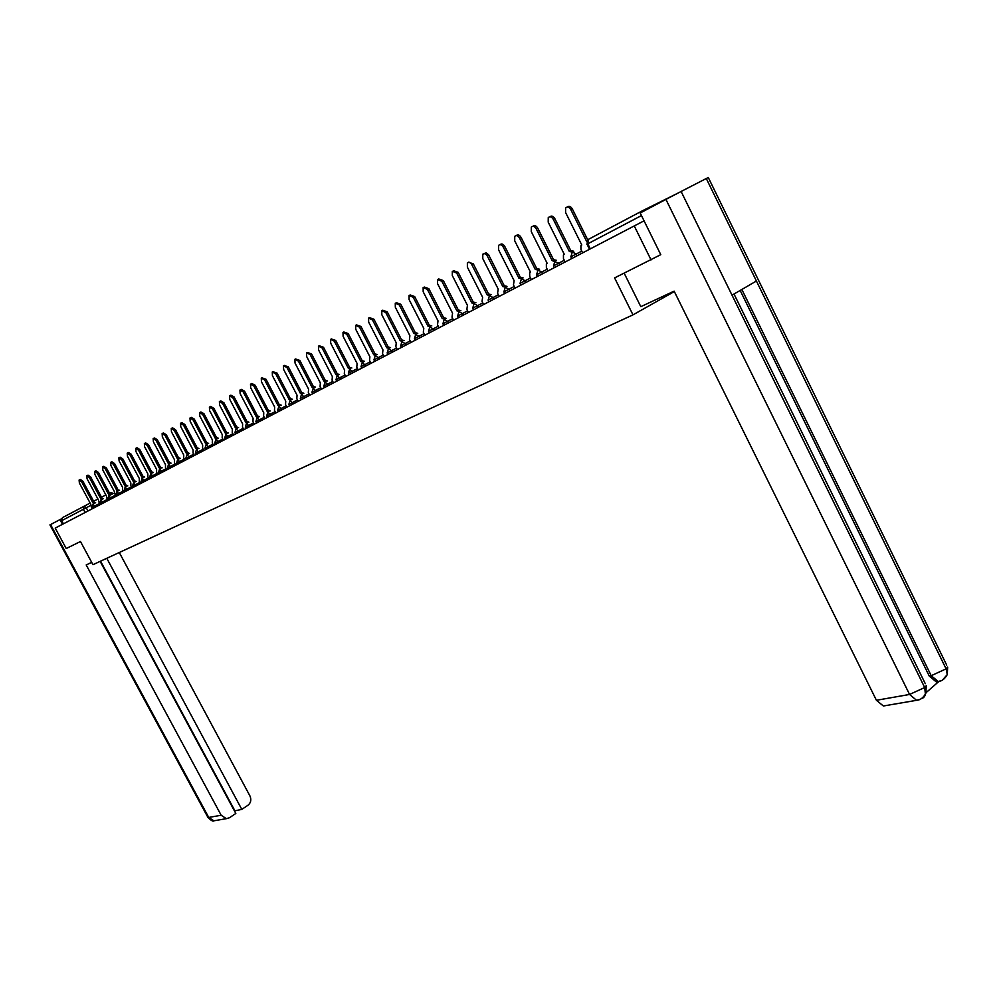 <?xml version="1.0" encoding="UTF-8"?>
<svg xmlns="http://www.w3.org/2000/svg" width="998" height="998" viewBox="0 0 998 998"><rect width="100%" height="100%" fill="white"/><g stroke="black" fill="none" stroke-linecap="round" stroke-linejoin="round"><path stroke-width="1.5" d="M651.058 259.904L634.254 225.935L55.202 528.104L66.23 548.526L80.464 541.502L92.951 564.693L632.981 314.857L614.593 277.906L660.402 254.852M676.819 193.699L642.749 210.615L641.614 212.25M644.059 220.845L634.254 225.935M63.423 523.825L61.714 520.657L62.462 517.65L90.144 503.067M674.336 291.566L632.981 314.857M94.461 503.454L92.964 502.892L81.636 481.797L79.091 480.075L79.391 483.044L90.693 504.102L91.928 508.943M79.391 479.926L80.327 479.452L82.871 481.173L94.186 502.268M93.039 502.855L95.683 502.817M102.283 499.337L100.773 498.775L89.358 477.493L86.789 475.772L87.076 478.766L98.453 499.998L99.7 504.888M87.088 475.622L88.024 475.148L90.593 476.869L101.996 498.139M100.848 498.738L103.518 498.688M110.242 495.145L108.707 494.596L97.205 473.127L94.598 471.393L94.885 474.424L106.349 495.831L107.597 500.771M94.922 471.243L95.845 470.769L98.453 472.503L109.942 493.948M108.782 494.546L111.477 494.509M91.704 562.373L86.202 564.943L221.169 815.254L226.371 818.659L229.49 817.736L235.815 813.457L100.137 561.375M50.561 524.561L208.732 817.437L207.809 817.187L49.937 524.898L61.514 518.798M234.43 810.9L241.803 809.403L248.065 805.174C250.91 802.766 251.533 799.672 249.924 795.905L119.286 552.518M241.803 809.403L106.786 558.294M59.955 519.596L62.487 524.299M234.817 810.65L100.549 561.175M624.162 273.178L640.803 306.673L674.137 291.142L876.419 700.284L909.565 694.458L665.915 199.4L640.192 212.998L660.776 254.677M665.915 199.4L681.11 191.479L732.033 295.183L756.409 281.012L706.285 178.517L681.11 191.479M706.285 178.517L708.281 177.507L946.715 665.155M926.044 692.674L938.806 681.509M885.8 705.586L883.367 705.998L876.419 700.284M938.507 681.459L936.211 681.859L929.25 676.045L740.167 290.455M929.25 676.045L931.196 675.696L938.17 681.509L941.301 680.636M741.851 289.47L931.196 675.696L946.104 668.847L947.264 674.573L942.499 680.025M919.907 699.386L916.576 700.309L909.565 694.458L924.684 687.522L925.495 694.945L923.587 697.627L921.067 698.775M118.325 490.891L116.766 490.342L105.189 468.686L102.545 466.952L102.831 470.008L114.383 491.602L115.618 496.58M102.869 466.79L103.792 466.316L106.437 468.05L118.013 489.694M116.853 490.292L119.56 490.243M126.546 486.562L124.975 486.014L113.31 464.17L110.628 462.423L110.903 465.505L122.542 487.298L122.567 490.068L123.777 492.326M110.965 462.261L111.888 461.787L114.558 463.534L126.222 485.365M125.049 485.964L126.297 485.315L127.794 485.914M134.905 482.159L133.32 481.61L121.556 459.579L118.849 457.82L119.111 460.939L130.838 482.907L130.863 485.714L132.073 487.997M119.199 457.645L120.109 457.184L122.829 458.943L134.568 480.961M133.395 481.56L134.655 480.911L136.165 481.51M143.413 477.68L141.803 477.131L129.952 454.901L127.208 453.142L127.47 456.298L139.283 478.454L139.283 481.286L140.518 483.593M127.569 452.967L128.48 452.506L131.225 454.265L143.063 476.483M141.878 477.094L143.138 476.433L144.673 477.032M152.07 473.127L150.424 472.578L138.497 450.16L135.716 448.389L135.965 451.57L147.866 473.925L147.866 476.782L149.101 479.115M136.077 448.202L136.988 447.74L139.77 449.512L151.696 471.917M150.511 472.528L151.783 471.879L153.33 472.478M160.865 468.499L159.206 467.95L147.18 445.32L144.361 443.549L144.61 446.755L156.599 469.322L156.586 472.204L157.834 474.549M144.747 443.349L145.646 442.9L148.465 444.671L160.478 467.289M159.293 467.9L160.566 467.239L162.138 467.837M169.822 463.783L168.151 463.234L156.025 440.405L153.168 438.621L153.405 441.865L165.493 464.631L165.468 467.551L166.716 469.908M153.567 438.421L154.453 437.972L157.31 439.744L169.423 462.573M168.238 463.184L169.51 462.523L171.107 463.122M178.941 458.993L177.232 458.431L165.032 435.39L162.125 433.606L162.35 436.875L174.538 459.853L174.5 462.81L175.76 465.193M162.537 433.394L163.423 432.957L166.317 434.741L178.53 457.77M177.332 458.381L178.617 457.72L180.239 458.319M188.223 454.102L186.489 453.554L174.188 430.3L171.244 428.504L171.469 431.81L183.744 455.001L183.694 457.982L184.967 460.39M171.668 428.292L172.542 427.843L175.486 429.639L187.786 452.88M186.589 453.504L187.874 452.83L189.52 453.429M197.679 449.137L195.92 448.576L183.507 425.111L180.526 423.302L180.75 426.645L193.125 450.048L193.051 453.067L194.336 455.5M180.962 423.077L181.836 422.641L184.817 424.449L197.217 447.902M196.007 448.526L197.305 447.853L198.976 448.464M207.297 444.073L205.513 443.511L193.013 419.821L189.982 418.012L190.194 421.393L202.669 445.021L202.582 448.077L203.879 450.522M190.431 417.788L191.292 417.351L194.323 419.16L206.823 442.838M205.6 443.461L206.91 442.788L208.607 443.386M217.09 438.908L215.281 438.359L202.681 414.444L199.6 412.623L199.812 416.041L212.387 439.893L212.287 442.975L213.597 445.457M200.074 412.386L200.922 411.962L204.004 413.771L216.591 437.673M215.381 438.309L216.691 437.623L218.412 438.234M227.07 433.656L225.236 433.107L212.524 408.955L209.405 407.147L209.605 410.59L222.28 434.666L222.167 437.798L223.49 440.293M209.904 406.897L210.74 406.473L213.859 408.294L226.558 432.421M225.336 433.057L226.658 432.371L228.392 432.982M237.237 428.317L235.378 427.755L222.566 403.379L219.398 401.545L219.585 405.038L232.359 429.34L232.235 432.508L233.569 435.028M219.909 401.296L220.733 400.884L223.901 402.705L236.701 427.069M235.478 427.705L236.8 427.019L238.559 427.618M247.591 422.865L245.708 422.304L232.784 397.691L229.577 395.857L229.752 399.375L242.639 423.925L242.502 427.132L243.836 429.676M230.101 395.595L230.912 395.183L234.131 397.004L247.042 421.618M245.807 422.254L247.142 421.568L248.926 422.166M258.158 417.301L256.237 416.752L243.2 391.89L239.944 390.056L240.119 393.611L253.105 418.399L252.943 421.643L254.303 424.212M240.493 389.781L241.291 389.37L244.56 391.204L257.571 416.054M256.336 416.702L257.671 416.004L259.492 416.615M268.911 411.638L266.965 411.089L253.829 385.976L250.51 384.143L250.673 387.735L263.771 412.773L263.597 416.054L264.957 418.649M251.084 383.856L251.87 383.457L255.189 385.29L268.312 410.39M267.065 411.039L268.412 410.34L270.258 410.939M279.877 405.874L277.906 405.325L264.657 379.951L261.289 378.105L261.439 381.747L274.65 407.034L274.462 410.353L275.835 412.972M261.888 377.805L266.017 379.265L279.253 404.614M278.005 405.263L279.365 404.564L281.236 405.163M291.067 399.986L289.058 399.437L275.697 373.813L272.279 371.955L272.417 375.635L285.74 401.184L285.528 404.539L286.913 407.196M272.891 371.643L277.07 373.115L290.418 398.726M289.158 399.375L290.53 398.676L292.426 399.275M302.469 393.985L300.423 393.437L286.95 367.538L283.482 365.692L283.607 369.41L297.055 395.22L296.818 398.614L298.215 401.296M284.131 365.368L288.335 366.852L301.795 392.725M300.535 393.374L301.907 392.663L303.841 393.274M314.108 387.86L312.037 387.311L298.439 361.151L294.909 359.292L295.034 363.047L308.582 389.133L308.332 392.576L309.742 395.283M295.583 358.956L299.824 360.453L313.409 386.6M312.149 387.249L313.522 386.538L315.48 387.149M325.984 381.61L323.863 381.061L310.166 354.627L306.561 352.768L306.685 356.573L320.358 382.92L320.084 386.413L321.506 389.145M307.272 352.419L311.551 353.928L325.248 380.35M323.988 380.999L325.36 380.288L327.369 380.899M338.097 375.236L335.952 374.687L322.117 347.978L318.462 346.119L318.574 349.949L332.359 376.583L332.072 380.126L333.494 382.883M319.198 345.745L323.514 347.279L337.336 373.976M336.064 374.624L337.461 373.913L339.482 374.512M350.46 368.724L348.277 368.187L334.33 341.179L330.6 339.32L330.7 343.2L344.622 370.121L344.298 373.701L345.745 376.496M331.373 338.933L335.727 340.48L349.674 367.464M348.402 368.125L349.799 367.401L351.857 368M363.085 362.087L360.864 361.55L346.793 334.255L343 332.384L343.087 336.314L357.122 363.522L356.785 367.152L358.245 369.971M343.799 331.985L348.202 333.544L362.262 360.814M360.989 361.476L362.386 360.752L364.495 361.351M375.972 355.3L373.714 354.764L359.517 327.169L355.662 325.311L355.737 329.278L369.896 356.785L369.534 360.453L371.006 363.309M356.498 324.886L360.939 326.458L375.123 354.041M373.838 354.702L375.248 353.966L377.381 354.564M389.145 348.377L386.837 347.84L372.504 319.934L368.586 318.075L368.649 322.092L382.945 349.899L382.558 353.629L384.03 356.511M369.46 317.638L373.938 319.223L388.259 347.104M386.974 347.778L388.384 347.042L390.555 347.641M402.593 341.291L400.248 340.767L385.789 312.549L381.785 310.69L381.835 314.744L396.268 342.863L395.844 346.643L397.341 349.562M382.708 310.228L387.224 311.825L401.67 340.031M400.385 340.692L401.807 339.956L404.015 340.555M416.328 334.056L413.945 333.532L399.35 305.001L395.27 303.143L395.32 307.247L409.879 335.69L409.442 339.52L410.951 342.464M396.243 302.656L400.797 304.278L415.38 332.796M414.083 333.469L415.517 332.721L417.763 333.32M430.375 326.67L427.955 326.146L413.222 297.279L409.068 295.433L409.093 299.575L423.788 328.342L423.314 332.234L424.849 335.216M410.078 294.921L414.669 296.556L429.389 325.41M428.092 326.072L429.527 325.336L431.81 325.922M444.734 319.111L442.264 318.599L427.394 289.395L423.152 287.549L423.177 291.74L438.01 320.845L437.511 324.787L439.045 327.806M424.225 287.012L428.853 288.672L443.711 317.851M442.401 318.524L443.848 317.776L446.181 318.362M459.417 311.388L456.897 310.877L441.889 281.336L437.561 279.49L437.586 283.731L452.556 313.172L452.019 317.164L453.579 320.221M438.683 278.929L443.349 280.6L458.356 310.129M457.047 310.802L458.494 310.054L460.864 310.64M474.437 303.479L471.867 302.98L456.71 273.078L452.306 271.244L452.306 275.535L467.426 305.326L466.864 309.38L468.424 312.474M453.479 270.658L458.182 272.354L473.326 302.219M472.017 302.893L473.476 302.144L475.896 302.731M489.793 295.396L487.186 294.897L471.355 263.796L469.26 262.262L467.376 262.823L467.376 267.152L482.633 297.292L482.034 301.421L483.618 304.54M468.623 262.2L473.351 263.909L488.646 294.136M487.336 294.822L488.795 294.061L491.266 294.647M505.524 287.125L502.855 286.626L486.862 255.139L484.729 253.604L482.795 254.191L482.783 258.569L498.202 289.083L497.565 293.262L499.162 296.431M484.117 253.542L486.213 252.868L488.633 254.814L504.327 285.865M503.004 286.551L504.477 285.79L506.984 286.364M521.617 278.654L518.898 278.168L503.291 247.167C501.732 244.71 500.16 244.111 498.588 245.371L498.563 249.787L514.132 280.675L513.459 284.929L515.08 288.135M499.973 244.685L500.073 244.635C501.657 243.362 503.217 243.961 504.776 246.419L520.37 277.394M519.047 278.08L520.532 277.319L523.089 277.893M538.084 269.984L535.315 269.497L519.559 238.11C517.962 235.615 516.365 235.017 514.743 236.339L514.719 240.805L530.437 272.08L529.701 272.654L529.726 276.384L531.36 279.627M516.216 235.603L516.24 235.59C517.862 234.281 519.459 234.867 521.056 237.362L536.799 268.736M535.477 269.41L536.961 268.649L539.569 269.223M564.257 260.291L558.743 263.148L552.144 260.628L536.225 228.841C534.591 226.297 532.957 225.71 531.298 227.082L531.26 231.598L547.141 263.26L546.368 263.884L546.393 267.639L548.039 270.932M532.82 226.309C534.479 224.974 536.113 225.56 537.722 228.093L553.628 259.854M552.306 260.54L553.79 259.767L556.447 260.328M572.253 252.007L569.371 251.533L553.291 219.348C551.632 216.753 549.948 216.167 548.251 217.614L548.214 222.167L564.244 254.241L563.433 254.889L563.458 258.682L565.13 262.012M549.823 216.791C551.52 215.443 553.179 216.042 554.801 218.587L570.868 250.76M569.534 251.446L571.031 250.673L573.75 251.234M567.238 207.035C568.972 205.688 570.669 206.287 572.291 208.856L587.785 239.944M586.799 241.766L570.781 209.605C569.085 206.973 567.363 206.399 565.629 207.896L565.579 212.499L581.772 244.984L580.923 245.683L580.948 249.512L582.632 252.881M581.759 251.134L570.856 256.81L571.742 258.557M559.616 264.882L558.743 263.148L554.239 265.493L553.503 265.892L554.377 267.626M547.191 269.223L536.575 274.749L537.435 276.458M530.512 277.955L520.033 283.407L520.894 285.091M514.244 286.463L503.89 291.853L504.726 293.524M498.339 294.797L488.122 300.111L488.945 301.758M482.795 302.918L472.703 308.182L473.526 309.804M467.613 310.865L457.645 316.067L458.456 317.676M452.768 318.636L442.912 323.764L443.723 325.36M438.259 326.234L428.516 331.311L429.315 332.883M424.05 333.669L414.432 338.684L415.23 340.231M410.166 340.942L400.647 345.894L401.433 347.429M396.568 348.053L387.162 352.943L387.948 354.465M383.269 355.014L373.963 359.854L374.737 361.363M370.246 361.837L361.039 366.615L361.812 368.112M357.484 368.512L348.389 373.24L349.15 374.712M344.996 375.048L335.989 379.727L336.75 381.186M332.758 381.448L323.851 386.089L324.599 387.523M320.77 387.723L311.95 392.314L312.698 393.736M309.006 393.873L300.298 398.414L301.034 399.824M297.491 399.911L288.859 404.402L289.595 405.799M286.201 405.824L277.656 410.265L278.38 411.65M275.124 411.613L266.666 416.016L267.377 417.389M264.258 417.301L255.887 421.655L256.598 423.015M253.592 422.878L245.308 427.194L246.019 428.529M243.138 428.354L234.929 432.621L235.64 433.955M232.883 433.718L224.75 437.947L225.448 439.27M222.804 438.995L214.757 443.187L215.443 444.484M212.911 444.172L204.952 448.314L205.625 449.611M203.205 449.25L195.309 453.366L195.995 454.639M193.674 454.24L185.853 458.307L186.526 459.579M184.306 459.142L176.559 463.172L177.22 464.432M175.112 463.958L167.427 467.95L168.088 469.197M166.067 468.686L158.457 472.653L159.119 473.888M157.185 473.339L149.65 477.256L150.299 478.479M148.465 477.905L140.98 481.797L141.629 483.007M139.882 482.396L132.472 486.251L133.108 487.448M131.449 486.812L124.101 490.629L124.738 491.827M123.153 491.153L115.868 494.933L116.504 496.118M114.995 495.42L107.772 499.175L108.408 500.347M106.973 499.611L99.812 503.341L100.436 504.501M99.089 503.741L91.991 507.433L92.602 508.593M590.317 248.864L587.797 243.799L588.483 239.333L642.749 210.615M90.331 505.649L61.714 520.657M87.986 511.001L86.24 507.757L84.131 506.173L83.383 509.254L85.117 512.498M93.65 501.258L97.941 499.037M101.497 497.191L105.863 494.933M109.468 493.074L110.466 492.55L112.5 493.973M577.069 255.775L576.183 254.016L572.316 251.97L570.856 256.798M542.588 273.776L541.727 272.055L537.984 270.034L536.575 274.749M525.958 282.446L525.11 280.762L521.43 278.741L520.033 283.407M509.716 290.929L508.88 289.258L505.275 287.249L503.89 291.853M493.86 299.2L493.024 297.554L489.482 295.558L488.109 300.111M478.366 307.284L477.531 305.65L474.05 303.679L472.703 308.17M463.222 315.193L462.398 313.584L458.968 311.613L457.633 316.054M448.414 322.915L447.603 321.319L444.235 319.372L442.912 323.764M433.93 330.475L433.132 328.903L429.814 326.957L428.516 331.299M419.771 337.86L418.973 336.301L415.717 334.38L414.432 338.671M405.912 345.096L405.126 343.549L401.92 341.64L400.647 345.894M392.364 352.169L391.578 350.647L388.422 348.739L387.162 352.943M379.09 359.093L378.317 357.583L375.211 355.7L373.963 359.854M366.104 365.867L362.274 362.499L361.039 366.615M353.379 372.504L349.612 369.173L348.389 373.24M340.929 379.003L337.199 375.697L335.989 379.727M328.716 385.378L325.049 382.097L323.851 386.089M316.765 391.615L313.147 388.359L311.95 392.314M305.039 397.728L301.471 394.497L300.298 398.414M293.549 403.728L290.031 400.522L288.859 404.39M282.284 409.604L278.816 406.423L277.656 410.265M271.244 415.368L267.813 412.211L266.666 416.016M260.416 421.019L257.022 417.888L255.887 421.655M249.787 426.57L246.431 423.464L245.308 427.194M239.358 432.009L236.052 428.928L234.929 432.621M229.128 437.349L225.86 434.292L224.75 437.947M219.073 442.588L215.855 439.557L214.757 443.187M209.218 447.74L206.037 444.721L204.939 448.314M199.538 452.793L196.394 449.799L195.309 453.354M190.032 457.745L186.925 454.776L185.853 458.307M180.688 462.623L177.619 459.679L176.559 463.172M171.519 467.413L168.487 464.482L167.427 467.95M162.512 472.116L159.505 469.21L158.457 472.653M153.655 476.732L150.686 473.85L149.65 477.256M144.947 481.273L142.015 478.416L140.98 481.797M136.402 485.739L133.495 482.895L132.472 486.251M127.981 490.13L125.112 487.311L124.101 490.629M119.723 494.447L116.878 491.64L115.868 494.933M111.589 498.688L108.77 495.906L107.772 499.175M103.592 502.855L100.81 500.098L99.812 503.341M95.721 506.959L92.976 504.215L91.991 507.433M553.503 265.88L554.938 261.114M641.452 215.568L586.861 244.298M110.466 492.55L113.572 493.411M81.636 481.797L82.871 481.173M89.358 477.493L90.593 476.869M97.205 473.127L98.453 472.503M226.371 818.659L213.884 820.805L208.732 817.437L221.169 815.254M207.933 817.424C211.214 820.63 213.198 821.753 213.884 820.805L215.842 820.468M925.882 693.111L926.256 685.701L924.684 687.522L732.033 295.183M734.017 294.036L925.283 683.692M756.409 281.012L946.104 668.847L947.663 667.076L947.277 674.473M105.189 468.686L106.437 468.05M113.31 464.17L114.558 463.534M121.556 459.579L122.829 458.943M129.952 454.901L131.225 454.265M138.497 450.16L139.77 449.512M147.18 445.32L148.465 444.671M156.025 440.405L157.31 439.744M165.032 435.39L166.317 434.741M174.188 430.3L175.486 429.639M183.507 425.111L184.817 424.449M193.013 419.821L194.323 419.16M202.681 414.444L204.004 413.771M212.524 408.955L213.859 408.294M222.566 403.379L223.901 402.705M232.784 397.691L234.131 397.004M243.2 391.89L244.56 391.204M253.829 385.976L255.189 385.29M264.657 379.951L266.017 379.265M275.697 373.813L277.07 373.115M286.95 367.538L288.335 366.852M298.439 361.151L299.824 360.453M310.166 354.627L311.551 353.928M322.117 347.978L323.514 347.279M334.33 341.179L335.727 340.48M346.793 334.255L348.202 333.544M359.517 327.169L360.939 326.458M372.504 319.934L373.938 319.223M385.789 312.549L387.224 311.825M399.35 305.001L400.797 304.278M413.222 297.279L414.669 296.556M427.394 289.395L428.853 288.672M441.889 281.336L443.349 280.6M456.71 273.078L458.182 272.354M471.879 264.645L473.351 263.909M487.398 255.999L488.883 255.263M503.291 247.167L504.776 246.419M519.559 238.11L521.056 237.362M536.225 228.841L537.722 228.093M553.291 219.348L554.801 218.587M570.781 209.605L572.291 208.856M589.531 249.275L587.011 244.223L587.735 240.007M947.264 674.573C944.832 678.964 941.8 681.272 938.17 681.509L936.211 681.859M925.87 693.211C923.424 697.727 920.318 700.085 916.576 700.309L883.367 705.998"/></g></svg>
